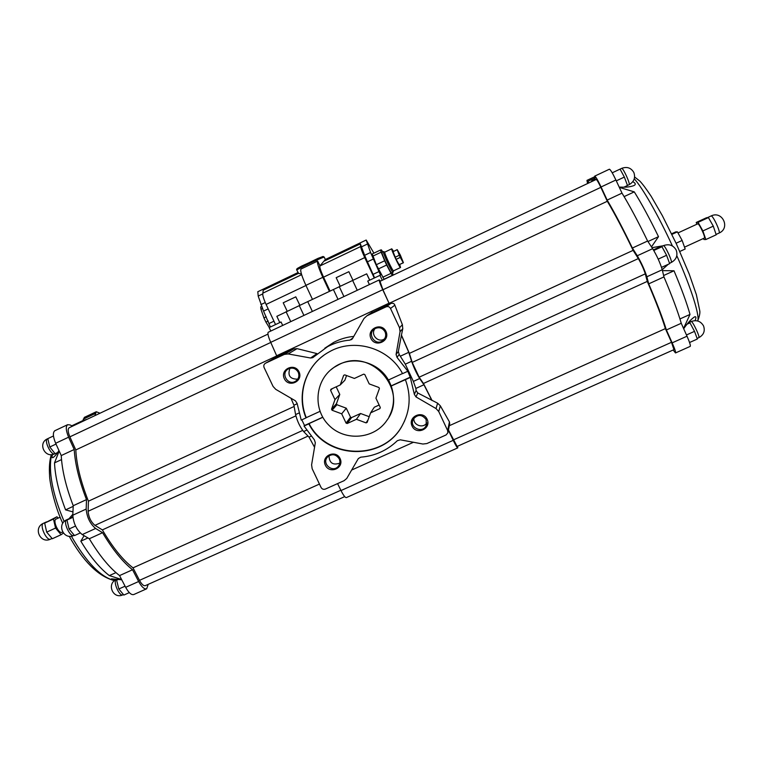 <?xml version="1.0" encoding="UTF-8"?>
<svg xmlns="http://www.w3.org/2000/svg" width="763" height="763" viewBox="0 0 763 763"><rect width="100%" height="100%" fill="white"/><g stroke="black" fill="none" stroke-linecap="round" stroke-linejoin="round"><path stroke-width="1.14" d="M388.577 379.917L391.2 386.011C394.9 396.731 394.156 407.051 388.968 416.989M402.511 373.536L388.386 380.012C378.086 361.252 351.419 355.005 334.242 367.203L330.684 369.931M301.824 419.831L304.532 425.516L304.036 426.031L308.824 423.846C326.812 459.851 383.808 461.138 402.311 425.449C410.217 410.78 411.247 395.511 405.391 379.669L410.303 377.418L414.347 394.347L416.007 396.932L436.026 408.567L438.735 411.524L447.671 430.609L447.852 432.879L446.05 434.958L426.86 443.561L422.902 444.028L400.26 439.812L397.342 440.69C387.118 450.504 374.919 455.997 360.756 457.171L358.343 458.544L346.726 478.487L344.084 480.68L325.381 489.073C323.522 489.693 322.072 489.15 321.051 487.443L312.153 468.701L311.6 464.839L315.319 442.721L314.385 439.85L304.036 426.031M407.48 371.4L402.568 373.651C389.13 347.709 353.593 337.408 328.863 352.086C306.154 364.399 295.987 394.089 306.011 417.914L301.232 420.108L297.103 403.408L295.462 400.842L275.758 389.349L273.078 386.431L264.093 367.518C263.416 365.63 263.922 364.18 265.61 363.169L284.341 354.413L288.176 353.937L310.598 358.009L312.725 357.675L327.651 346.602C334.642 342.949 342.101 340.775 350.017 340.098L352.592 338.457L363.989 318.505L366.917 315.796L386.126 306.821C388.024 306.182 389.483 306.736 390.513 308.462L399.526 327.728L400.05 331.705L396.083 354.442L397.018 357.37L407.7 371.028L410.303 377.418M447.957 432.383L449.693 423.751L449.445 421.91L440.327 405.802L437.628 403.207L417.762 392.974L416.102 390.532L415.854 388.443L423.942 384.752L419.669 378.534C416.588 373.517 413.899 367.766 411.591 361.281L408.758 352.315L401.405 335.329L402.769 328.71L402.387 324.714L394.853 305.181C394.337 303.55 393.031 302.959 390.933 303.416L386.068 306.84M401.405 335.329L398.334 351.514L399.192 354.442L405.306 364.17L413.374 381.405L415.854 388.443M427.127 419.278C422.731 409.731 407.528 416.617 412.068 426.078C416.445 435.606 431.648 428.758 427.127 419.278M340.088 458.573C335.701 449.14 320.822 455.883 325.353 465.22C329.711 474.634 344.599 467.938 340.088 458.573M385.973 331.476C381.548 321.843 366.354 328.929 370.932 338.457C375.339 348.062 390.532 341.032 385.973 331.476M299.039 371.858C294.623 362.349 279.754 369.282 284.322 378.696C288.719 388.176 303.588 381.3 299.039 371.858M322.797 417.304L309.072 423.579C327.031 459.536 383.951 460.823 402.435 425.182L404.638 420.833M405.391 379.669L391.2 386.011M323.636 355.444C304.599 369.149 297.227 395.949 306.268 417.657L320.002 411.362M270.789 331.047L269.158 327.585L281.051 321.967L282.691 325.429M268.195 308.891L263.531 311.104L270.398 326.993M263.531 311.104L258.19 296.073L257.827 291.724M275.548 324.571L266.096 304.437C263.435 298.552 262.358 294.795 262.853 293.164L301.623 274.68M369.397 284.57L367.756 281.061L380.537 275.09M369.74 280.126L366.688 273.841L369.654 280.164M374.251 277.999L364.743 257.589C362.024 251.647 360.67 247.965 360.68 246.544L360.365 243.855L364.628 255.309L370.57 252.486L366.192 240.03L373.927 253.144M330.045 291.056L323.55 277.15C320.851 271.237 319.611 267.517 319.831 266.01L360.68 246.544M310.598 358.009L316.96 353.593L297.045 348.643L293.574 348.987L277.074 356.702L270.731 342.349C268.261 336.702 267.431 333.336 268.233 332.248L268.299 332.22M379.993 281.328L382.931 289.749L389.445 304.113L382.749 289.711C380.184 284.017 379.03 280.746 379.287 279.907L380.47 281.099M382.273 280.25L379.955 275.309M301.442 274.089L298.552 273.335L263.225 290.178L262.853 293.164M325.296 259.554L319.831 266.01M325.4 259.487L324.161 257.141C322.52 257.102 295.691 269.806 296.807 270.092L298.552 273.335M312.468 299.373L305.906 285.352C301.719 276.072 300.069 270.636 300.956 269.043L317.475 261.156M329.387 291.371L322.825 277.322C318.619 268.032 316.893 262.615 317.637 261.07L319.907 265.734M392.382 272.544L393.145 274.985L384.047 279.239L376.312 264.713L372.23 253.955L380.508 250.016L381.424 249.892L382.73 251.914M374.604 277.827L367.451 261.823L373.403 259L370.57 252.486M373.403 259L380.537 275.081M457.724 447.9L346.354 497.6C345.257 497.772 343.474 495.425 340.985 490.552L337.58 483.608M453.222 439.974L671.507 342.301L673.948 349.645L457.113 446.45L448.444 429.941M457.581 446.241L457.762 447.891C457.161 447.843 455.645 445.315 453.222 440.337L448.396 430.189M344.723 496.627L145.332 585.641C143.663 586.118 141.718 584.353 139.495 580.347L133.02 567.853C122.795 559.975 112.581 547.319 102.366 529.894L308.042 436.093M133.02 567.853L319.449 484.076M265.61 363.169L277.064 356.674M102.366 529.894L94.955 525.364C90.931 521.921 88.642 517.219 88.107 511.267L88.422 501.196C80.773 481.844 76.567 464.762 75.804 449.932L276.874 355.863M88.422 501.196L294.136 406.46M314.556 447.28L309.044 437.132L311.037 436.226M431.906 400.489L423.942 384.752M351.648 470.046L413.46 442.273M309.044 437.132L303.636 431.543C299.964 426.889 297.274 421.233 295.586 414.576L293.917 405.229L297.141 403.741M293.917 405.229L290.989 398.238M353.755 336.416C346.869 337.017 340.184 339.01 333.698 342.377L324.771 348.233M389.302 304.208L370.837 313.173M276.835 355.682L388.958 303.216M400.67 356.044L408.758 352.315M431.963 400.308L423.446 383.474L419.145 377.199L412.22 362.425L409.369 353.393L401.5 335.215M389.445 304.113L390.885 303.436M409.369 353.393L633.118 250.359C623.485 230.312 614.883 213.955 607.31 201.27L600.843 187.355C598.478 182.386 596.943 179.753 596.218 179.467L596.189 179.477M389.168 303.331L607.31 201.27M449.302 425.716L665.384 328.605C661.826 316.893 655.789 301.156 647.272 281.404L645.288 273.841C643.695 268.91 641.378 263.826 638.326 258.581L633.118 250.359M423.446 383.474L647.272 281.404M121.756 579.804L111.493 578.831C110.854 579.098 111.97 579.632 114.841 580.433M121.584 579.479L109.328 575.598L115.947 572.622M84.083 535.664L80.83 541.177C90.234 556.752 99.734 568.225 109.328 575.598M72.847 514.243L69.147 518.573M72.952 511.897L65.58 509.865L73.21 506.355M59.18 451.019L54.507 462.883C55.174 476.665 58.865 492.326 65.58 509.865M52.523 454.51C51.808 457.056 51.951 458.086 52.962 457.59C54.659 456.56 56.643 454.223 58.904 450.59M75.804 449.932L69.872 436.846C67.897 432.077 67.659 429.054 69.147 427.757L69.261 427.709M148.203 584.353L146.668 588.788C144.379 589.446 141.699 587.024 138.647 581.511L132.552 569.751C122.557 561.806 112.571 549.455 102.576 532.698L95.613 528.473C90.063 523.733 86.915 517.257 86.181 509.064L86.496 499.603C79.218 480.814 75.127 464.104 74.202 449.502L68.613 437.189C65.904 430.628 65.57 426.469 67.621 424.695L70.12 424.953L72.485 426.193M146.506 588.855L133.792 594.53C131.436 595.216 128.728 592.813 125.657 587.319L119.562 575.588L132.552 569.751M119.562 575.588C109.424 567.729 99.343 555.445 89.309 538.745L102.576 532.698M89.309 538.745L82.232 534.577C76.605 529.884 73.467 523.428 72.8 515.206L73.238 505.716L86.496 499.603M73.238 505.716C66.009 486.937 62.013 470.218 61.24 455.568L74.202 449.502M61.24 455.568L55.661 443.274C52.962 436.722 52.676 432.545 54.793 430.742L54.946 430.675M80.392 422.464L83.053 420.499L87.211 419.249M94.879 415.644L96.262 411.753L100.01 413.222M82.948 420.556L84.397 417.351M54.507 462.883L61.517 459.603M80.83 541.177L87.936 537.944M53.477 435.969L47.802 438.639L49.776 447.004L55.127 453.708L57.616 452.545M49.776 447.004L56.023 444.066M72.819 516.627L66.972 520.051L69.071 528.997L74.536 535.578L80.22 532.975M66.972 520.051L72.886 517.333M69.071 528.997L75.527 526.041M117.74 579.146L116.625 580.185L118.818 588.988L123.854 595.064L129.328 592.622M116.625 580.185L118.647 579.279M118.818 588.988L125.075 586.194M56.061 519.088L55.966 519.136C52.418 520.547 58.808 534.367 62.051 532.297L62.623 532.03M58.102 518.153L56.958 516.761L53.467 519.04L55.546 528.063L61.107 534.71L63.367 533.127M55.546 528.063L46.696 532.126L52.304 538.745L61.107 534.71M46.696 532.126L44.664 523.094L56.958 516.761M44.664 523.094L53.467 519.04M702.895 230.931L698.059 222.348L696.228 222.453L706.5 217.732L708.417 217.579L713.3 226.153L716.199 234.804L705.842 239.544L702.895 230.931L713.3 226.153M696.228 222.453L696.848 224.246M698.059 222.348L708.417 217.579M703.391 238.514L703.944 239.506L705.842 239.544M677.992 232.925L697.735 223.836C699.07 222.977 705.994 237.961 704.316 238.085L684.525 247.155M671.602 233.793L675.76 231.885L677.401 231.857L682.141 240.459L685.174 249.005L679.823 251.456M671.898 234.384L677.401 231.857M676.085 243.235L682.141 240.459M623.943 187.164L627.501 185.495L624.353 177.073L620.061 169.119L612.212 172.81M661.55 267.365L669.666 263.655L666.585 255.281L661.969 246.726L660.481 246.621L653.414 249.873M689.552 342.511L697.344 339.03L694.521 331.352L689.99 322.883L688.646 322.291M624.353 177.073L616.294 180.85M661.969 246.726L653.786 250.483M666.585 255.281L658.202 259.124M689.99 322.883L687.062 324.189M694.521 331.352L686.462 334.967M632.813 181.68C635.684 183.244 636.037 184.541 633.891 185.581C630.391 186.935 625.803 187.431 620.119 187.078M651.468 246.869L658.507 236.673C649.666 218.542 641.588 203.607 634.272 191.866L619.346 187.412M634.272 191.866L624.105 196.616M658.507 236.673L647.959 241.537M651.993 247.66L663.095 245.791M668.264 264.294L662.685 269.272M683.553 328.433L690 314.432C686.891 303.264 681.559 288.719 674.015 270.789L662.456 270.607M674.015 270.789L663.619 275.529M690 314.432L679.947 318.953M683.686 328.739C687.53 323.121 691.125 319.182 694.483 316.931C696.161 316.216 696.361 317.456 695.064 320.651M675.551 352.926L690.219 346.383C690.763 345.753 689.695 342.358 687.015 336.206L681.254 323.283C677.84 311.514 672.069 296.054 663.953 276.912L662.246 269.749C660.167 262.892 656.972 255.872 652.67 248.681L647.615 241.022C638.192 221.613 629.656 205.657 622.007 193.134L615.903 180.011C612.641 173.163 610.467 169.558 609.389 169.214L609.341 169.233M588.998 182.862L586.957 180.392L587.558 183.54M593.051 180.955L591.945 180.726L591.144 181.861M622.007 193.134L607.157 200.078L601.072 186.973C597.82 180.144 595.703 176.52 594.711 176.129L595.283 179.906M647.615 241.022L632.384 248.042C623.028 228.652 614.616 212.667 607.157 200.078M663.953 276.912L648.712 283.855L646.862 276.778C644.668 269.978 641.483 262.977 637.277 255.758L632.384 248.042M681.254 323.283L666.385 329.959C662.78 318.305 656.886 302.93 648.712 283.855M673.138 350.007L675.503 352.945C675.961 352.353 674.845 348.987 672.155 342.854L666.385 329.959M671.507 342.301L665.384 328.605M375.11 328.548C369.95 334.356 378.305 343.493 384.552 338.858M385.048 331.857C382.578 327.852 379.192 326.783 374.91 328.662C366.402 333.259 375.167 346.631 382.797 340.699C385.639 338.295 386.393 335.348 385.048 331.857M289.94 368.3C287.422 375.587 290.016 379.201 297.732 379.163M298.209 372.201C295.844 368.329 292.591 367.232 288.452 368.882C280.126 372.973 287.88 386.336 295.605 381.214C298.743 378.906 299.611 375.901 298.209 372.201M328.996 455.749C329.311 463.007 332.906 465.478 339.783 463.151M339.22 458.821C335.825 454.052 331.895 453.48 327.432 457.104C321.252 463.866 333.202 473.48 338.505 466.002C340.079 463.77 340.317 461.377 339.22 458.821M413.928 418.162C412.812 425.125 423.217 428.93 426.822 422.874M426.164 419.574C421.958 414.252 417.666 414.128 413.269 419.192C408.615 427.433 422.864 434.157 426.269 425.325L426.164 419.574M367.451 261.823L364.628 255.309M279.802 322.568L276.845 316.321L307.737 301.614L312.372 311.447M307.737 301.614L366.688 273.841M333.374 289.482L338.019 299.363M340.145 286.115L336.178 277.675L348.872 271.685L352.887 280.116M287.174 311.161L283.216 302.787L295.796 296.845L299.84 305.21M269.272 327.527L265.925 322.091L268.223 321.004M265.925 322.091L263.95 317.904L266.239 316.817M263.95 317.904L260.956 309.234L262.386 308.557M260.956 309.234L260.698 306.926L261.566 306.507M393.145 274.985L384.047 279.239M392.335 275.329L391.038 273.345L382.721 277.265M391.038 273.345L386.65 265.019L378.305 268.967M386.65 265.019L384.666 260.765L376.312 264.713M384.666 260.765L381.157 252.191L372.84 256.13M381.157 252.191L380.508 250.016M393.04 272.229L391.696 272.868C390.971 274.155 380.766 252.477 382.005 252.257L382.034 252.238M399.726 264.513L400.546 267.508C399.984 268.633 390.742 248.967 391.762 248.814L393.565 251.351M403.369 262.796L399.116 264.694L396.121 259.353L393.04 251.676L397.208 249.625L400.317 255.042L403.417 262.682L399.116 264.694M400.518 267.527L393.584 270.789C392.955 271.952 383.713 252.305 384.8 252.114L384.829 252.105M393.603 270.789L393.069 272.219C392.363 273.507 382.168 251.809 383.379 251.599L383.503 251.609M403.255 262.739L400.289 257.379L396.121 259.353M400.289 257.379L399.307 255.271L395.139 257.245M399.307 255.271L397.18 249.711L393.04 251.676M304.532 425.516L322.73 417.199M391.333 385.811L410.513 377.027M341.681 413.823L332.048 410.236L331.552 409.187L334.976 399.621L330.579 390.313L330.97 389.225L340.222 384.962L343.665 375.348L344.723 374.862L354.404 378.438L363.703 374.147L364.809 374.557L369.206 383.903L378.915 387.49L379.411 388.558L375.921 398.181L380.308 407.509L379.917 408.596L370.608 412.84L367.137 422.406L366.078 422.883L356.426 419.297L347.165 423.513L346.068 423.103L341.681 413.823L346.278 408.195L336.941 404.733L332.048 410.236M339.182 364.485L334.032 367.385C314.957 379.936 312.468 409.235 328.92 425.277C344.99 441.71 374.356 439.278 386.975 420.27C409.159 390.971 371.81 347.327 339.182 364.485M379.144 405.019L374.299 407.232L370.608 412.84M368.081 419.793L366.078 422.883M369.206 416.703L360.556 413.498L356.426 419.297M360.556 413.498L351.581 417.58L347.165 423.513M351.581 417.58L350.522 417.189L346.068 423.103M350.522 417.189L346.278 408.195M336.941 404.733L336.464 403.713L331.552 409.187M336.464 403.713L339.783 394.442L334.976 399.621M339.783 394.442L336.187 386.822M332.306 388.615L330.579 390.313M346.555 375.539L344.866 380.241L340.222 384.962M416.102 390.532L414.347 394.347M399.192 354.442L397.018 357.37M266.096 304.437L305.973 285.496M323.55 277.15L364.743 257.589M270.731 342.349L382.749 289.711M324.494 260.965L360.365 243.855M361.385 246.907L367.289 244.093M262.691 293.927L258.19 296.073M305.906 285.352L322.825 277.322M303.636 431.543L306.545 430.218M295.586 414.576L298.858 413.079M413.374 381.405L419.669 378.534M405.306 364.17L411.591 361.281M114.65 580.576L114.488 580.548C100.897 577.324 86.534 562.541 71.388 536.189M64.168 521.568C52.37 493.632 48.174 471.324 51.56 454.624M139.495 580.347L340.842 490.256M94.955 525.364L302.692 430.418M88.107 511.267L295.863 415.854M69.872 436.846L270.779 342.444M125.657 587.319L138.647 581.511M82.232 534.577L95.613 528.473M72.8 515.206L86.181 509.064M55.661 443.274L68.613 437.189M83.205 419.192L95.251 413.517M47.583 438.763L47.478 438.811C43.625 440.365 51.331 456.045 54.831 453.785L55.098 453.661M66.877 519.708L66.753 519.756C62.604 521.415 70.186 537.877 73.963 535.426L74.278 535.273M116.481 579.489L116.367 579.537C112.543 581.005 119.448 597.048 122.948 594.806L123.453 594.577M43.567 523.246L43.453 523.294C39.085 525.039 46.743 541.606 50.739 539.069L52.056 538.459M340.985 490.552L453.222 440.337M711.021 215.996L711.068 215.967C712.814 214.87 721.14 232.887 718.984 233.096C730.735 228.271 722.418 210.273 711.068 215.967L707.406 217.655M629.189 184.636L629.189 184.636C634.053 181.775 635.608 177.741 633.872 172.552C631.115 167.841 627.091 166.429 621.797 168.318C622.627 168.604 624.191 171.179 626.48 176.062C628.683 181.069 629.589 183.931 629.189 184.636L627.482 185.438M621.759 168.327L620.061 169.128M663.486 245.619L663.524 245.6C664.497 245.963 666.242 248.814 668.76 254.165C670.925 259.067 671.774 261.823 671.326 262.443C676.361 259.554 677.992 255.433 676.199 250.092C673.309 245.181 669.084 243.683 663.524 245.6L661.178 246.668M691.259 321.49L691.288 321.481C692.27 321.919 694.034 324.838 696.581 330.226C698.536 334.642 699.309 337.103 698.908 337.618C703.724 334.909 705.27 331.008 703.553 325.925C700.758 321.166 696.667 319.687 691.288 321.481L689.065 322.472M634.625 176.978L639.871 181.127C642.627 184.026 646.395 189.09 651.182 196.32L662.332 215.624L676.285 243.664L689.208 274.022L696.381 294.718L699.7 310.436C700.253 312.544 699.576 316.063 697.687 320.985C699.986 316.13 691.412 288.576 676.81 255.681M672.413 245.963C658.326 215.338 642.37 187.498 634.263 178.828M594.835 178.037L587.891 181.308M615.903 180.011L601.072 186.973M652.67 248.681L637.277 255.758M662.246 269.749L646.862 276.778M687.015 336.206L672.155 342.854M382.931 289.749L600.843 187.355M412.22 362.425L638.326 258.581M419.145 377.199L645.288 273.841M417.762 392.974L416.007 396.932M297.045 348.643L288.176 353.937M293.517 349.015L284.284 354.442M352.926 337.885L350.017 340.098M372.458 312.086L366.917 315.796M398.334 351.514L396.083 354.442M394.853 305.181L390.513 308.462M402.769 328.71L400.05 331.705M402.387 324.714L399.526 327.728M440.327 405.802L438.735 411.524M437.628 403.207L436.026 408.567M449.445 421.91L447.671 430.609M373.279 274.27L379.23 271.456M273.965 321.185L269.339 323.369M265.247 302.539L260.898 304.599M306.726 264.78C296.702 269.225 294.966 269.682 301.509 266.134L322.654 256.587M286.077 311.705L290.77 321.633M299.22 305.486L303.912 315.434M339.239 286.564L343.932 296.569M352.563 280.269L357.256 290.293M268.233 332.248L379.287 279.907M325.21 259.582L366.192 240.03M257.77 291.752L297.971 272.572M300.956 269.043L301.585 268.738M316.998 261.385L317.637 261.07M69.147 427.757L267.956 334.108M54.793 430.742L67.621 424.695M71.77 425.821L83.053 420.499M84.264 417.409L96.262 411.753M113.162 580.261C97.798 575.779 83.138 561.101 69.204 536.236M62.776 523.332C54.259 505.755 49.366 480.471 49.585 475.492C49.013 467.404 49.585 460.451 51.312 454.634M47.811 438.658L47.478 438.811C37.406 443.179 44.979 458.782 54.745 453.823M68.737 518.85L66.753 519.756C56.281 524.191 63.634 540.519 73.839 535.483M117.368 579.088L116.367 579.537C106.315 583.676 113.029 599.594 122.833 594.854M55.966 519.136L60.153 517.209M46.533 521.882L43.453 523.294C32.847 527.786 40.296 544.238 50.616 539.126M716.075 234.432L718.984 233.096M669.523 263.264L671.326 262.443M697.115 338.419L698.908 337.618M594.577 176.797L586.957 180.392M595.121 179.229L591.945 180.726M609.389 169.214L594.711 176.129M379.964 281.337L596.218 179.467M293.574 348.987L284.341 354.413M313.326 357.256L312.725 357.675M333.698 342.387L327.651 346.602M352.086 339.125L351.361 339.688M390.933 303.416L386.126 306.821M384.399 339.077L382.797 340.699M296.702 380.375L295.605 381.214M339.077 465.106L338.505 466.002M426.66 424.133L426.269 425.325M324.304 257.15L323.121 256.482L318.076 258.342L297.971 268.071C296.721 268.786 296.33 269.453 296.807 270.092M391.762 248.814L384.8 252.114M384.848 252.095L383.455 251.59M383.379 251.599L382.005 252.257"/></g></svg>
